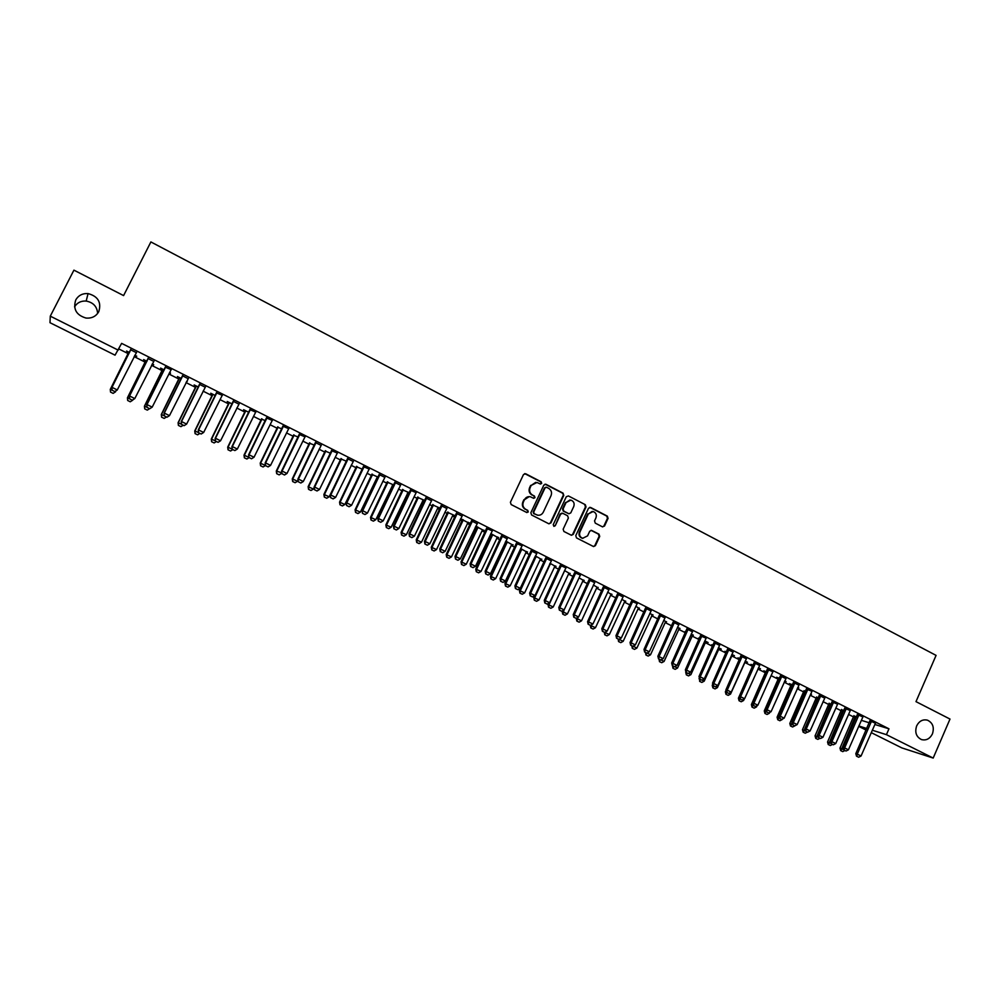 <?xml version="1.0" encoding="UTF-8"?>
<svg xmlns="http://www.w3.org/2000/svg" width="1000" height="1000" viewBox="0 0 1000 1000"><rect width="100%" height="100%" fill="white"/><g stroke="black" fill="none" stroke-linecap="round" stroke-linejoin="round"><path stroke-width="1.5" d="M541.688 483.4L541.175 481.8L525.675 473.762L523.488 474.55L510.412 502.275L511.163 504.562L526.75 512.513L528.275 511.962L527.762 510.363L525.75 509.338C523.05 507.587 522.263 505.15 523.375 502.013L524.462 499.712C525.8 497.3 527.762 496.325 530.363 496.775L533.7 498.312L534.987 497.663L534.475 496.062L532.475 495.037C529.775 493.288 528.987 490.838 530.112 487.713L531.2 485.412L536.987 482.475L540.425 484.05L541.688 483.4M540.375 484.038L541.15 483.387L540.638 481.788L524.7 473.612M526.888 512.575L527.75 511.912L527.225 510.312L525.75 509.338M533.638 498.288L534.45 497.638L533.938 496.037L532.475 495.037M916.65 725.9C914.613 732.362 916.237 736.925 921.5 739.587C926.225 740.725 929.862 738.825 932.425 733.888C934.463 727.375 932.812 722.8 927.475 720.175C922.8 719.1 919.188 721.012 916.65 725.9M75.738 299.988C72.9 309.1 76.3 315.125 85.95 318.038C91.725 318.55 96 316.425 98.775 311.663C101.6 302.325 98.025 296.288 88.062 293.587C82.513 293.263 78.4 295.4 75.738 299.988M602.4 526.812L604.525 526.025L608.062 518.375L607.35 516.138L590.65 507.475L588.525 508.25L575.775 535.638L576.5 537.9L593.575 546.575L595.413 545.662L599.712 536.4L599 534.163L591.538 530.375L589.712 531.275L587.575 535.875L582.663 538.3C579.888 537.112 578.987 535.013 579.963 531.975L588.337 513.95L593.138 511.525C595.975 512.675 596.9 514.8 595.938 517.875L594.55 520.875L595.262 523.125L602.4 526.812M874.825 724.475L888.975 728.812L121.625 343.375L115.05 355.175L50 322.7L50.287 316.15L118.2 350.138M888.975 728.812L886.425 734.663L933.188 758.062L901.825 747.9L871.25 732.638M50.287 316.15L73.925 270.15L123.588 295.587L150.887 241.938L936.075 655.387L915.987 701.637L950 719.062L933.188 758.062M563.775 495.425L563.05 493.15L546 484.312L543.837 485.087L530.862 512.712L531.6 514.987L548.737 523.737L550.9 522.938L563.775 495.425L562.487 493.125L545.062 484.15M568.438 495.95L585.312 504.7L586.038 506.962L573.275 534.362L571.425 535.275L563.888 531.462L563.162 529.2L568.362 518.05L567.638 515.788L562.825 513.312L560.675 514.1L555.237 525.725L553.938 526.362L553.225 524.688L566.3 496.725L568.438 495.95L585.312 504.7M863 716.963L857.425 714.575M843.925 710.6L841.538 709.788M837.688 704.25L832.1 701.85M818.425 697.812L816.612 697.3M812.05 691.375L806.45 688.988M792.613 684.875L789.362 683.637L791.375 684.65M797.763 687.463L798.838 688L797.675 687.663M785.837 678.637L780.475 675.95M766.462 671.775L763.8 670.837L765.825 671.85M759.55 665.45L754.175 662.75M739.987 658.5L737.925 657.862L739.837 658.825M745.225 661.525L745.863 661.45M745.163 661.087L747.475 662.25L745.725 661.775M732.925 652.087L727.537 649.375M713.15 645.113L711.712 644.737L713.025 645.387M719.05 648.4L719.762 648.363M718.35 647.663L721.312 649.137L719.613 648.688M706.213 638.25L700.562 635.837M685.925 631.625L685.188 631.438L685.863 631.775M692.537 635.125L693.325 635.112M691.2 634.05L693.175 635.438M678.65 624.837L673.238 622.125M647.038 653.062L650.525 654.775L665.4 622.125L666.562 621.7M663.7 620.262L666.413 622.025M650.975 610.95L645.55 608.225M619 639.288L623.175 641.325L638.212 608.5L639.462 608.112M635.837 606.3L639.312 608.45M622.95 596.888L617.513 594.15M610.988 594.25L612.013 594.35M607.612 592.15L611.85 594.688M594.55 582.625L589.1 579.9M583.1 580.275L584.2 580.413M579.012 577.812L584.05 580.75M566.038 567.888L560.312 565.45M554.85 566.125L556.038 566.3M550.025 563.288L555.887 566.638M536.613 553.55L531.138 550.812M526.225 551.775L527.513 552M520.65 548.562L527.35 552.337M507.05 538.713L501.575 535.975M490.725 533.987L491.875 534.562M497.238 537.25L498.6 537.513M490.887 533.65L498.438 537.863M477.1 523.688L471.613 520.938M460.55 518.875L462.488 519.837M467.85 522.525L469.312 522.837M469.15 523.175L460.6 518.775M446.737 508.45L441.25 505.688M440.225 508.25L432.713 504.913M432.762 504.513L416.25 539.812L421.5 542.175L437.762 508.075L439.637 507.962M440.163 508.375L439.475 508.312M416.25 492.688L410.462 490.238M409.425 492.812L402.525 489.8M407.912 492.488L409.263 493.162M384.762 477.337L379.25 474.575M378.2 477.163L371.95 474.462M372 474.062L355.1 509.762L360.363 512.125L377.013 477.638L378.038 477.525M353.125 461.463L347.6 458.688M346.55 461.3L340.95 458.938M321.05 445.363L315.525 442.587M314.45 445.213L309.525 443.188M288.825 428.725L282.975 426.25M281.9 428.9L277.663 427.225M255.837 412.163L249.975 409.688M248.888 412.35L243.6 409.7L245.362 411.037M222.375 395.363L216.513 392.9M215.4 395.575L210.75 393.237L212.613 394.625M188.113 378.65L182.562 375.85M181.438 378.55L177.425 376.538L179.4 377.975M186.537 381.562L187.237 381.45M153.675 361.362L148.112 358.562M146.975 361.275L143.625 359.6L145.725 361.1M152.088 364.288L153.688 364.637M152.275 363.925L153.5 365M861.325 720.337L869.3 722.788M118.8 348.938L128.35 353.713M134.137 356.613L145.375 362.238M151.562 365.337L162.275 370.7M168.85 374L179.062 379.113M186.025 382.6L195.725 387.463M203.075 391.138L212.275 395.75M220 399.613L228.713 403.975M236.8 408.025L245.025 412.15M253.487 416.388L261.238 420.262M270.05 424.688L277.325 428.325M286.5 432.925L293.312 436.337M302.838 441.1L309.188 444.288M319.062 449.225L324.963 452.188M335.163 457.3L340.613 460.025M351.163 465.3L356.175 467.812M367.038 473.263L371.625 475.55M376.763 478.137L377.55 478.525M382.812 481.163L386.962 483.237M392.113 485.812L393.225 486.375M398.488 489.012L402.212 490.875M407.35 493.45L408.775 494.162M414.038 496.8L417.35 498.462M422.488 501.037L424.237 501.912M429.5 504.538L432.388 505.988M437.525 508.562L439.588 509.6M444.837 512.225L447.337 513.475M452.463 516.05L454.837 517.225M460.087 519.862L462.175 520.913M467.3 523.475L469.975 524.812M475.225 527.45L476.912 528.288M482.05 530.862L485.012 532.35M490.262 534.975L491.562 535.625M496.688 538.2L499.95 539.825M505.2 542.45L506.112 542.913M511.238 545.475L514.8 547.263M525.688 552.725L529.538 554.65M540.05 559.913L544.175 561.975M554.312 567.05L558.725 569.263M568.488 574.15L573.175 576.5M582.575 581.213L587.525 583.688M596.562 588.212L601.788 590.837M610.462 595.175L615.962 597.925M624.275 602.1L630.037 604.975M638 608.975L644.013 611.987M651.637 615.8L657.913 618.938M665.188 622.587L671.712 625.85M678.65 629.338L685.425 632.725M692.038 636.038L699.062 639.55M705.337 642.688L712.6 646.325M718.55 649.312L726.05 653.062M731.688 655.888L739.412 659.762M744.737 662.425L752.65 666.388M757.875 669.013L765.55 672.85M771.075 675.612L778.363 679.262M784.188 682.188L791.1 685.65M797.212 688.713L803.75 691.988M810.163 695.2L816.338 698.288M823.025 701.637L828.838 704.55M835.812 708.05L841.275 710.775M848.525 714.412L853.625 716.963M129.562 352.537L126.55 351.037L128.7 352.575M134.662 355.562L136.725 356.138M134.85 355.2L136.55 356.5M136.312 352.638L130.7 349.825M164.262 369.938L160.588 368.1L162.625 369.575M169.375 372.962L170.525 373.075M169.562 372.587L170.338 373.438M171.275 369.712L165.4 367.238M198.475 387.088L194.137 384.913L196.062 386.325M205.15 387.188L199.6 384.4M232.2 403.988L227.225 401.5L229.05 402.863M238.85 404.113L233.3 401.325M265.45 420.65L261.575 419.15M272.387 420.475L266.537 418M298.225 437.088L293.65 435.225M305.138 436.912L299.312 434.45M330.55 453.288L325.288 451.087M337.438 453.125L331.625 450.662M362.425 469.263L356.5 466.725M356.562 466.312L339.55 502.113L344.825 504.487L362.262 469.613M369.3 469.125L363.488 466.662M393.875 485.025L387.287 482.15M392.675 484.862L393.7 485.375M400.412 485.2L394.913 482.438M424.875 500.562L417.675 497.375M423.05 500.075L424.65 500.45M431.413 500.75L425.9 497.987M447.7 512L431.275 547.2L436.525 549.562L452.7 515.562L455.462 515.887L447.65 512.4M461.975 516.087L456.488 513.337M475.688 526.462L477.225 527.225M477.287 526.825L461.05 561.838L466.287 564.2L482.275 530.375L484.012 530.2M483.85 530.538L475.8 526.225M492.413 530.925L486.65 528.475M505.662 541.475L506.425 541.862M506.488 541.462L490.425 576.275L495.65 578.638L511.463 545L513.1 544.788M505.825 541.138L512.938 545.125M522.163 545.85L516.413 543.413M535.25 556.263L519.412 590.525L524.637 592.888L540.275 559.425L541.825 559.175M535.388 555.95L541.663 559.513M551.237 560.887L545.775 558.15M548.65 603.275L548.025 604.6L553.25 606.95L568.713 573.675L570.163 573.387M564.562 570.575L570.013 573.725M580.475 575.125L574.75 572.7M576.413 618.188L581.487 620.837L596.775 587.737L598.15 587.413M593.35 585L598 587.75M608.787 589.775L603.35 587.05M624.788 601.175L625.775 601.25M621.775 599.25L625.625 601.587M637.275 603.638L631.575 601.213M652.15 614.888L653.05 614.925M649.812 613.3L652.9 615.262M664.862 617.925L659.438 615.2M679.163 628.413L679.987 628.425M677.5 627.175L679.837 628.763M692.35 631.712L686.938 629M699.587 638.387L698.487 638.1L699.488 638.6M688.4 673.388L690.9 674.625L705.55 642.225L706.587 641.762M704.825 640.875L708.112 642.525L706.438 642.087M719.488 645.337L714.087 642.625M726.625 651.8L724.862 651.325L726.475 652.125M732.175 654.987L732.85 654.925M731.8 654.4L734.438 655.713L732.712 655.25M746.287 658.787L740.9 656.087M753.263 665.15L750.9 664.375L752.938 665.387M758.438 667.75L760.438 668.75L758.65 668.25M772.987 671.775L767.362 669.362M779.575 678.337L776.625 677.262L778.637 678.263M784.737 680.925L786.112 681.612L784.625 681.188M798.863 685.175L793.5 682.487M805.562 691.363L804.025 690.987M810.713 693.95L811.475 694.325L810.65 694.087M824.663 698.125L819.312 695.438M831.213 704.225L829.112 703.562M850.375 710.625L844.8 708.238M856.562 716.925L853.9 715.987M875.537 723.25L869.975 720.863M858.85 725.987L866.812 728.487M872.312 730.225L886.425 734.663M866.112 730.075L858.688 726.363M97.638 313.45C97.088 306.55 93.263 302.425 86.175 301.062C81.037 300.75 77.162 302.675 74.562 306.837M535.737 482.35L531.2 485.412M531.938 495.012C529.25 493.263 528.462 490.812 529.575 487.7L530.662 485.4M529.188 496.637L524.462 499.712M525.225 509.288C522.525 507.55 521.737 505.112 522.863 501.975L523.938 499.675M549.012 523.837L550.363 522.888L563.212 495.4M546.6 487.275L545.075 487.825L533.7 512.062L534.212 513.663L537.337 515.125C539.963 515.6 541.938 514.625 543.275 512.2L551.038 495.662C552.137 492.55 551.362 490.125 548.7 488.375L546.6 487.275M545.925 487.175L545.075 487.825M537.863 515.225L533.675 513.612L533.162 512.013L544.538 487.812M571.35 535.25L572.7 534.288L585.45 506.925L584.738 504.663M562 513.15L560.112 514.05L555.237 525.725M553.825 526.325L554.688 525.662M573.75 506.5C574.725 503.387 573.775 501.262 570.887 500.1L566.075 502.537L563.1 508.913L563.825 511.175L568.962 513.775L570.788 512.863L573.75 506.5M569.9 499.988L566.075 502.537M568.888 513.775L563.263 511.125L562.537 508.862L565.513 502.5M592.188 511.413L588.337 513.95M582.913 538.362L582.087 538.225C579.312 537.05 578.413 534.938 579.375 531.912L587.762 513.9M593.475 546.538L594.825 545.588L599.113 536.337L598.4 534.1L591.025 530.325M602.638 526.912L603.925 525.962L607.463 518.325L606.75 516.087L589.763 507.312M114.938 391.475L116.1 390.75M115.575 391.788L113.125 393.375L110.55 392.113L113.125 393.375L115.575 391.788M128.763 352.15L110.275 389.412L112.112 390.075M128.9 352.212L110.412 389.25L110.575 392.088M110.55 392.113L110.275 389.412M112.15 390.25L114.787 391.55L112.15 390.25L111.85 387.525L130.762 349.375M136.588 352.3L117.275 389.95L112 387.35L130.9 349.45M114.787 391.55L117.125 390.112L114.763 391.575M111.85 387.525L112.125 390.288M130.287 401.763L132.713 400.2L130.25 401.788L127.725 400.5L130.25 401.788M145.787 360.675L127.413 397.837L129.65 398.7M145.95 360.763L127.587 397.688L127.725 400.5M127.688 400.525L127.413 397.837M144.713 408.888L147.3 410.112L144.713 408.888L144.425 406.2L147.062 407.262M162.688 369.15L144.425 406.2M162.887 369.25L144.625 406.062L144.75 408.862M149.55 408.675L147.3 410.112M129.375 396.15L129.662 398.9L132.287 400.188L129.7 398.875L129.375 396.15L148.175 358.125M154 361.037L134.8 398.575L129.562 395.988L148.35 358.2M132.287 400.188L134.8 398.575L132.287 400.188M147.113 407.438L149.725 408.725L147.113 407.438L146.775 404.712L165.463 366.8M170.938 370.062L152.2 407.137L147 404.575L165.675 366.9M149.725 408.725L152.2 407.137M146.775 404.712L147.088 407.463M161.612 417.188L164.188 418.413L161.612 417.188L161.312 414.5L164.35 415.763M179.462 377.562L161.312 414.5M179.7 377.675L161.55 414.387L161.663 417.175M166.438 416.975L164.188 418.413M178.4 425.425L180.963 426.65L178.4 425.425L178.088 422.75L181.513 424.2M196.125 385.913L178.088 422.75M196.4 386.037L178.363 422.65L178.45 425.412M183.212 425.225L180.963 426.65M164.412 415.95L167 417.212L164.412 415.95L164.05 413.212L182.625 375.412M188.438 378.325L169.475 415.637L164.312 413.1L182.862 375.538M167 417.212L169.475 415.637M164.05 413.212L164.375 415.962M181.213 421.65L181.537 424.4L184.15 425.65L181.588 424.387L181.213 421.65L199.662 383.963M205.463 386.875L186.625 424.075L181.5 421.55L199.938 384.1M184.15 425.65L186.625 424.075M195.075 433.612L197.613 434.825L195.075 433.612L194.737 430.938L198.55 432.575M212.675 394.2L194.737 430.938M212.975 394.35L195.05 430.85L195.125 433.6M199.862 433.413L197.613 434.825M198.625 432.762L201.175 434.012L198.625 432.762L198.238 430.037L216.575 392.45M222.037 395.712L203.65 432.463L198.562 429.95L216.887 392.612M201.175 434.012L203.65 432.463M198.238 430.037L198.575 432.775M211.625 441.737L214.15 442.95L211.625 441.737L211.287 439.062L215.463 440.887M229.112 402.438L211.287 439.062M229.438 402.6L211.625 439L211.675 441.725M216.4 441.538L214.15 442.95M215.55 441.087L218.075 442.325L215.55 441.087L215.15 438.35L233.375 400.887M239.163 403.8L220.562 440.775L215.5 438.288L233.713 401.062M218.075 442.325L220.562 440.775M215.15 438.35L215.487 441.1M228.05 449.812L230.575 451.012L228.05 449.812L227.7 447.137L232.262 449.15M245.425 410.613L227.7 447.137M245.787 410.8L228.075 447.088L228.113 449.8M232.825 449.613L230.575 451.012M232.362 449.35L234.862 450.575L232.362 449.35L231.925 446.613L250.05 409.263M255.5 412.5L237.338 449.038L232.325 446.575L250.425 409.45M234.862 450.575L237.338 449.038M231.925 446.613L232.288 449.35M244.375 457.825L246.887 459.012L244.375 457.825L244.013 455.15L248.938 457.35M261.625 418.738L244.013 455.15M262.025 418.938L244.425 455.125L244.438 457.825M249.125 457.625L246.887 459.012M249.037 457.55L251.537 458.775L249.037 457.55L248.6 454.825L266.6 417.562M272.05 420.812L254.013 457.238L249.025 454.787L267.013 417.775M251.537 458.775L254.013 457.238M248.6 454.825L248.975 457.55M277.725 426.8L260.212 463.113L265.5 465.475L263.075 466.975L260.587 465.788L263.075 466.975M278.15 427.025L260.65 463.1L260.663 465.788M260.587 465.788L260.212 463.113M265.613 465.688L268.087 466.912L265.613 465.688L265.15 462.962L283.05 425.825M288.5 429.062L270.562 465.387L265.6 462.95L283.488 426.05M268.087 466.912L270.562 465.387M265.15 462.962L265.538 465.688M293.712 434.812L276.3 471.025L281.837 472.85M276.675 473.688L279.163 474.875L276.675 473.688L276.3 471.025M294.163 435.05L276.762 471.025L276.762 473.688M281.575 473.387L279.163 474.875M282.062 473.775L284.513 474.988L282.062 473.775L281.588 471.05L299.375 434.012M304.812 437.25L286.988 473.475L282.075 471.05L299.85 434.263M284.513 474.988L286.988 473.475M281.588 471.05L281.975 473.775M309.575 442.775L292.275 478.875L297.55 481.25L298.062 480.188M292.663 481.538L295.138 482.713L292.663 481.538L292.275 478.875M310.062 443.013L292.775 478.9L292.75 481.538M297.55 481.25L295.138 482.713M298.387 481.812L300.837 483.013L298.387 481.812L297.9 479.087L315.587 442.15M321.35 445.05L303.3 481.5L298.425 479.1L316.087 442.413M300.837 483.013L303.3 481.5M297.9 479.087L298.312 481.8M325.35 450.675L308.137 486.675L313.412 489.05L314.175 487.488M308.55 489.338L311 490.5L308.55 489.338L308.137 486.675M325.863 450.938L308.663 486.712L308.637 489.338M313.412 489.05L311 490.5M314.613 489.787L317.038 490.975L314.613 489.787L314.113 487.062L331.688 450.238M337.125 453.462L319.5 489.475L314.662 487.088L332.225 450.513M317.038 490.975L319.5 489.475M314.113 487.062L314.525 489.775M341 458.525L323.9 494.425L329.175 496.788L346.425 461.55M324.312 497.075L326.763 498.237L324.312 497.075L323.9 494.425M341.55 458.8L324.462 494.475L324.4 497.088M329.175 496.788L326.763 498.237M330.725 497.7L333.125 498.888L330.725 497.7L330.2 494.975L347.675 458.263M353.425 461.15L335.6 497.4L330.775 495.025L348.237 458.55M333.125 498.888L335.6 497.4M330.2 494.975L330.625 497.688M339.975 504.762L342.413 505.925L339.975 504.762L339.55 502.113M357.125 466.6L340.138 502.175L340.075 504.775M344.825 504.487L342.413 505.925M346.712 505.562L349.113 506.737L346.712 505.562L346.175 502.837L363.55 466.238M368.975 469.45L351.575 505.262L346.788 502.912L364.15 466.538M349.113 506.737L351.575 505.262M346.175 502.837L346.613 505.55M355.525 512.4L357.962 513.562L355.525 512.4L355.1 509.762M372.612 474.363L355.712 509.837L355.637 512.425M360.363 512.125L357.962 513.562M362.6 513.375L364.975 514.538L362.6 513.375L362.05 510.65L379.312 474.15M385.05 477.025L367.438 513.075L362.688 510.737L379.938 474.462M364.975 514.538L367.438 513.075M362.05 510.65L362.5 513.362M387.35 481.75L370.538 517.35L375.8 519.712L392.95 484.562M370.988 519.987L373.4 521.138L370.988 519.987L370.538 517.35M387.975 482.062L371.188 517.438L371.087 520.013M375.8 519.712L373.4 521.138M378.375 521.125L380.737 522.288L378.375 521.125L378.475 518.5L377.812 518.413L394.975 482.013M400.712 484.888L383.2 520.825L378.475 518.5L395.625 482.337M380.737 522.288L383.2 520.825M377.812 518.413L378.263 521.112M402.587 489.387L385.875 524.888L391.138 527.25L408.188 492.2M386.325 527.525L388.738 528.675L386.325 527.525L385.875 524.888M403.25 489.725L386.55 525L386.438 527.55M391.138 527.25L388.738 528.675M394.038 528.825L396.388 529.975L394.038 528.825L394.162 526.225L393.462 526.112L410.525 489.812M415.938 493.025L398.837 528.525L394.162 526.225L411.213 490.163M396.388 529.975L398.837 528.525M393.462 526.112L393.925 528.812M417.725 496.975L401.112 532.375L406.362 534.738L423.325 499.787M401.575 535.013L403.963 536.15L401.575 535.013L401.112 532.375M418.413 497.325L401.812 532.5L401.688 535.037M406.362 534.738L403.963 536.15M409.6 536.475L411.925 537.625L409.6 536.475L409.738 533.888L409 533.763L425.962 497.575M431.688 500.438L414.387 536.175L409.738 533.888L426.688 497.925M411.925 537.625L414.387 536.175M409 533.763L409.487 536.45M416.712 542.45L419.1 543.587L416.712 542.45L416.25 539.812M433.475 504.875L416.975 539.95L416.838 542.475M421.5 542.175L419.1 543.587M425.05 544.075L427.362 545.212L425.05 544.075L425.2 541.5L424.45 541.362L441.312 505.275M447.025 508.137L429.825 543.775L425.2 541.5L442.05 505.637M427.362 545.212L429.825 543.775M424.45 541.362L424.925 544.05M431.75 549.837L434.125 550.962L431.75 549.837L431.275 547.2M448.438 512.375L432.025 547.35L431.875 549.862M436.525 549.562L434.125 550.962M440.4 551.613L442.7 552.75L440.4 551.613L440.562 549.062L439.775 548.9L456.55 512.913M462.262 515.788L445.15 551.312L440.562 549.062L457.312 513.3M442.7 552.75L445.15 551.312M439.775 548.9L440.275 551.587M462.55 519.438L446.213 554.55L451.45 556.912L468.125 522.238M446.7 557.175L449.062 558.3L446.7 557.175L446.213 554.55M463.312 519.825L446.987 554.712L446.825 557.2M451.45 556.912L449.062 558.3M455.65 559.113L457.925 560.237L455.65 559.113L455.825 556.575L455.012 556.4L471.675 520.513M477.388 523.375L460.375 558.812L455.825 556.575L472.475 520.913M457.925 560.237L460.375 558.812M455.012 556.4L455.513 559.087M461.538 564.462L463.888 565.575L461.538 564.462L461.05 561.838M478.075 527.225L461.85 562.013L461.675 564.487M466.287 564.2L463.888 565.575M470.788 566.55L473.05 567.663L470.788 566.55L470.975 564.025L470.138 563.837L486.712 528.062M492.1 531.25L475.5 566.25L470.975 564.025L487.537 528.475M473.05 567.663L475.5 566.25M470.138 563.837L470.65 566.525M491.938 534.175L475.775 569.087L481.012 571.438L497.5 536.962M476.287 571.7L478.625 572.812L476.287 571.7L475.775 569.087M492.75 534.575L476.613 569.275L476.425 571.737M481.012 571.438L478.625 572.812M490.938 578.9L493.263 580L490.938 578.9L490.425 576.275M507.325 541.888L491.275 576.487L491.075 578.925M495.65 578.638L493.263 580M520.938 548.713L504.963 583.425L510.2 585.788L526.487 551.487M505.487 586.038L507.812 587.15L505.487 586.038L504.963 583.425M521.8 549.138L505.838 583.65L505.637 586.075M510.2 585.788L507.812 587.15M519.938 593.138L522.25 594.237L519.938 593.138L519.412 590.525M536.188 556.35L520.312 590.763L520.1 593.175M524.637 592.888L522.25 594.237M534.637 595.737L533.763 597.587L538.987 599.938L555.1 565.837M534.312 600.188L536.613 601.287L534.312 600.188L533.763 597.587M550.475 563.513L534.7 597.825L534.462 600.237M538.987 599.938L536.613 601.287M548.575 607.2L550.862 608.288L548.575 607.2L548.025 604.6M564.675 570.625L548.975 604.85L548.737 607.238M553.25 606.95L550.862 608.288M562.575 610.763L562.2 611.562L567.413 613.913L583.35 579.987M562.75 614.163L565.037 615.25L562.75 614.163L562.2 611.562M564.062 609.925L562.913 614.2M567.413 613.913L565.037 615.25M576.838 621.075L579.113 622.163L576.838 621.075L576.275 618.488M577.938 617.337L577.013 621.125M581.487 620.837L579.113 622.163M590.275 625.337L595.475 627.712L611.237 593.962M590.837 627.95L593.1 629.025L590.837 627.95L590.262 625.363M591.725 624.688L591.013 628M595.475 627.712L593.1 629.025M623.212 596.587L607.15 631.05L604.725 632.4L602.413 631.3L609.362 634.538L625.037 600.887M604.75 634.775L607 635.85L604.75 634.775L604.338 632.238M605.438 632L604.913 634.825M609.362 634.538L607 635.85M618.562 641.562L620.8 642.638L618.562 641.562L618.15 639.038M619.062 639.237L618.737 641.612M623.175 641.325L620.8 642.638M633.062 646.188L636.888 648.075L652.4 614.6M632.288 648.312L634.525 649.375L632.288 648.312L631.875 645.788M632.75 646.213L630.638 645.175L632.75 646.213L632.475 648.363M636.888 648.075L634.525 649.375M645.938 655L648.162 656.062L645.938 655L645.525 652.487M646.425 652.925L646.125 655.062M650.525 654.775L648.162 656.062M660.913 659.875L664.075 661.438L679.412 628.138M659.488 661.663L661.712 662.712L659.488 661.663L659.075 659.15M659.987 659.6L659.675 661.725M664.075 661.438L661.712 662.712M674.7 666.663L677.525 668.05L692.788 634.837M672.962 668.275L675.163 669.325L672.962 668.275L672.537 665.775M673.475 666.225L673.15 668.337M677.525 668.05L675.163 669.325M686.35 674.85L688.55 675.9L686.35 674.85L685.725 672.288L688.263 673.462L686.012 672.387L685.375 669.775L700.612 635.438M686.875 672.812L686.55 674.912M690.9 674.625L688.55 675.9M702.013 680.088L704.2 681.162L719.287 648.125M699.65 681.388L701.838 682.425L699.65 681.388L699.613 679.013M699.375 678.037L699.025 678.825M700.188 679.362L699.85 681.45M704.2 681.162L701.838 682.425M715.537 686.737L717.4 687.65L732.412 654.7M712.875 687.875L715.05 688.913L712.875 687.875L712.237 685.312L713.138 685.612M712.775 684.125L712.237 685.312M713.425 685.863L713.075 687.938M717.4 687.65L715.05 688.913M728.975 693.337L730.525 694.1L745.462 661.237M726.012 694.325L728.175 695.362L726.012 694.325L725.362 691.775L726.575 692.163M726.075 690.188L725.362 691.775M726.587 692.237L726.213 694.388M730.525 694.1L728.175 695.362M742.325 699.9L743.575 700.512L744.325 698.85M739.062 700.738L741.225 701.762L739.062 700.738L738.413 698.188L739.938 698.725M752.987 665.013L738.413 698.188M739.812 698.275L739.275 700.8M743.575 700.512L741.225 701.762M755.6 706.425L756.538 706.888L757.1 705.638M752.038 707.113L754.188 708.138L752.038 707.113L751.388 704.562L753.213 705.263M765.875 671.475L751.388 704.562M752.962 704.3L752.25 707.175M756.538 706.888L754.188 708.138M768.787 712.913L769.8 712.375M764.938 713.438L767.075 714.463L764.938 713.438L764.275 710.9L766.4 711.737M778.688 677.9L764.275 710.9M766.025 710.288L765.15 713.512M769.425 713.225L767.075 714.463M777.75 719.737L779.887 720.75L777.75 719.737L777.087 717.2L779.513 718.188M791.425 684.275L777.087 717.2M779.013 716.263L777.975 719.812M782.225 719.525L779.887 720.75M790.487 725.987L792.613 727L790.487 725.987L789.812 723.45L792.55 724.587M804.087 690.625L789.812 723.45M805.4 691.287L790.713 726.062M794.95 725.775L792.613 727M803.15 732.2L805.263 733.213L803.15 732.2L802.475 729.675L805.487 730.962M816.663 696.925L802.475 729.675M818 697.6L803.375 732.288M807.438 732.087L805.263 733.213M815.738 738.388L817.837 739.388L815.738 738.388L815.05 735.85L818.363 737.288M829.163 703.2L815.05 735.85M830.512 703.875L815.962 738.462M820.013 738.263L817.837 739.388M485.825 573.95L488.075 575.05L485.825 573.95L486.025 571.438L485.163 571.237L501.637 535.55M507.337 538.413L490.525 573.65L486.025 571.438L502.488 535.988M488.075 575.05L490.525 573.65M485.163 571.237L485.688 573.913M500.763 581.287L503 582.388L500.763 581.287L500.975 578.8L500.087 578.587L516.475 543M521.862 546.188L505.438 580.988L500.975 578.8L517.35 543.438M503 582.388L505.438 580.988M500.087 578.587L500.613 581.25M515.6 588.587L517.825 589.675L515.6 588.587L515.825 586.1L514.913 585.875L531.2 550.4M536.888 553.25L520.262 588.288L515.825 586.1L532.1 550.85M517.825 589.675L520.262 588.288M514.913 585.875L515.45 588.55M530.337 595.837L532.55 596.912L530.337 595.837L530.575 593.362L529.637 593.125L545.837 557.737M551.512 560.588L534.987 595.538L530.575 593.362L546.763 558.212M532.55 596.912L534.987 595.538M529.637 593.125L530.188 595.788M544.987 603.025L547.175 604.1L544.987 603.025L545.237 600.575L544.263 600.325L560.375 565.037M565.75 568.212L549.612 602.725L545.237 600.575L561.325 565.513M547.175 604.1L549.612 602.725M544.263 600.325L544.825 602.987M559.525 610.175L561.7 611.25L559.525 610.175L559.788 607.737L558.8 607.475L574.812 572.288M580.188 575.462L564.138 609.875L559.788 607.737L575.788 572.775M561.7 611.25L564.138 609.875M558.8 607.475L559.362 610.138M573.975 617.275L576.138 618.337L573.975 617.275L574.25 614.862L573.237 614.575L589.163 579.487M594.812 582.325L578.575 616.987L574.25 614.862L590.163 579.987M576.138 618.337L578.575 616.987M573.237 614.575L573.812 617.238M588.325 624.338L590.475 625.388L588.325 624.338L588.612 621.925L587.575 621.638L603.413 586.65M609.062 589.475L592.9 624.038L588.612 621.925L604.438 587.163M590.475 625.388L592.9 624.038M587.575 621.638L588.162 624.288M602.587 631.35L602.888 628.95L601.825 628.65L617.575 593.75M607.15 631.05L602.888 628.95L618.625 594.275M601.825 628.65L602.413 631.3M616.75 638.312L618.875 639.35L616.75 638.312L617.062 635.925L615.975 635.612L631.638 600.812M636.987 603.962L621.3 638.013L617.062 635.925L632.712 601.35M618.875 639.35L621.3 638.013M615.975 635.612L616.575 638.263M630.825 645.225L631.15 642.862L630.037 642.537L645.612 607.825M651.237 610.65L635.35 644.938L631.15 642.862L646.712 608.375M632.925 646.263L635.35 644.938M630.037 642.537L630.638 645.175M644.812 652.1L646.9 653.125L644.812 652.1L645.138 649.75L644.013 649.412L659.5 614.8M665.113 617.625L649.325 651.8L645.138 649.75L660.612 615.363M646.9 653.125L649.325 651.8M644.013 649.412L644.625 652.05M658.7 658.925L660.775 659.95L658.7 658.925L659.038 656.587L657.887 656.237L673.288 621.725M678.913 624.538L663.2 658.637L659.038 656.587L674.438 622.3M660.775 659.95L663.2 658.637M657.887 656.237L658.512 658.875M672.5 665.713L674.562 666.725L672.5 665.713L672.85 663.388L671.675 663.025L687 628.6M692.613 631.425L676.988 665.425L672.85 663.388L688.162 629.188M674.562 666.725L676.988 665.425M671.675 663.025L672.312 665.65M685.375 669.775L686.575 670.138L701.8 636.038M705.938 638.575L690.675 672.163L686.575 670.138L686.213 672.463M688.263 673.462L690.675 672.163M699.837 679.15L701.875 680.15L699.837 679.15L700.212 676.85L699 676.475L714.15 642.237M719.737 645.037L704.287 678.863L700.212 676.85L715.35 642.837M701.875 680.15L704.287 678.863M699 676.475L699.638 679.087M713.375 685.812L715.4 686.8L713.375 685.812L713.763 683.525L712.525 683.125L727.6 648.988M733.188 651.787L717.812 685.512L713.763 683.525L728.825 649.6M715.4 686.8L717.812 685.512M712.525 683.125L713.175 685.738M726.825 692.425L728.838 693.413L726.825 692.425L727.225 690.15L725.962 689.737L740.95 655.688M746.538 658.487L731.25 692.125L727.225 690.15L742.2 656.312M728.838 693.413L731.25 692.125M725.962 689.737L726.625 692.35M740.2 698.988L742.2 699.975L740.2 698.988L740.6 696.737L739.325 696.312L754.225 662.35M759.8 665.15L744.6 698.7L740.6 696.737L755.5 662.987M742.2 699.975L744.6 698.7M739.325 696.312L739.987 698.925M753.475 705.525L755.462 706.5L753.475 705.525L753.9 703.275L752.588 702.85L767.425 668.975M772.725 672.087L757.862 705.225L753.9 703.275L768.713 669.625M755.462 706.5L757.862 705.225M752.588 702.85L753.263 705.45M766.675 712.013L768.65 712.975L766.675 712.013L767.1 709.775L765.775 709.338L780.525 675.562M786.087 678.35L771.05 711.712L767.1 709.775L781.838 676.213M768.65 712.975L771.05 711.712M765.775 709.338L766.462 711.938M779.788 718.462L781.75 719.425L779.788 718.462L780.225 716.237L778.888 715.788L793.562 682.1M799.112 684.887L784.15 718.162L780.225 716.237L794.887 682.763M781.75 719.425L784.15 718.162M778.888 715.788L779.562 718.388M792.825 724.862L794.775 725.825L792.825 724.862L793.275 722.65L791.912 722.2L806.5 688.6M811.787 691.7L797.163 724.575L793.275 722.65L807.85 689.275M794.775 725.825L797.163 724.575M791.912 722.2L792.6 724.788M805.775 731.225L807.712 732.188L805.775 731.225L806.225 729.038L804.85 728.562L819.362 695.05M824.9 697.837L810.1 730.938L806.225 729.038L820.738 695.738M807.712 732.188L810.1 730.938M804.85 728.562L805.55 731.15M818.65 737.562L820.575 738.5L818.65 737.562L819.112 735.375L817.712 734.887L832.15 701.475M837.425 704.562L822.962 737.262L819.112 735.375L833.538 702.163M820.575 738.5L822.962 737.262M817.712 734.887L818.413 737.475M831.438 743.85L833.35 744.788L831.438 743.85L831.912 741.675L830.487 741.188L844.862 707.85M850.125 710.938L835.738 743.55L831.912 741.675L846.263 708.55M833.35 744.788L835.738 743.55M830.487 741.188L831.2 743.763M828.238 744.525L830.337 745.525L828.238 744.525L827.55 742L831.15 743.575M841.6 709.425L827.55 742M842.962 710.113L828.475 744.6M832.513 744.4L830.337 745.525M844.15 750.1L846.05 751.025L844.15 750.1L844.625 747.938L843.188 747.438L857.487 714.188M862.738 717.275L848.438 749.8L844.625 747.938L858.9 714.9M846.05 751.025L848.438 749.8M843.188 747.438L843.913 750.013M840.675 750.625L842.763 751.625L840.675 750.625L839.975 748.112L843.85 749.812M853.95 715.612L839.975 748.112M855.337 716.312L840.9 750.713M844.925 750.512L842.763 751.625M856.775 756.3L858.675 757.237L856.775 756.3L857.275 754.15L855.812 753.65L870.037 720.487M875.288 723.562L861.05 756.012L857.275 754.15L871.475 721.213M858.675 757.237L861.05 756.012M855.812 753.65L856.538 756.213M348.175 459.012L347.55 459.038M356.287 467.575L356.912 467.575M364.075 467L363.438 467M363.913 467.525L363.275 467.525M371.737 475.312L372.388 475.325M371.9 474.8L372.537 474.812M379.875 474.925L379.2 474.913M379.712 475.45L379.038 475.438M387.088 483L387.762 483.025M387.238 482.488L387.912 482.512M395.562 482.8L394.862 482.775M395.4 483.312L394.7 483.288M402.325 490.637L403.025 490.675M402.488 490.125L403.175 490.163M411.138 490.613L410.412 490.575M410.988 491.138L410.25 491.1M417.463 498.212L418.2 498.275M417.625 497.713L418.35 497.762M426.613 498.387L425.863 498.325M426.463 498.9L425.7 498.837M432.512 505.75L433.263 505.825M432.663 505.25L433.413 505.312M441.987 506.1L441.2 506.025M441.825 506.613L441.037 506.538M447.45 513.237L448.225 513.312M447.6 512.737L448.375 512.812M457.25 513.763L456.438 513.675M457.088 514.275L456.275 514.188M462.287 520.662L463.088 520.763M462.438 520.163L463.25 520.262M472.413 521.362L471.562 521.263M472.25 521.875L471.413 521.775M477.025 528.05L477.863 528.162M477.188 527.55L478.013 527.663M487.463 528.925L486.6 528.812M487.312 529.438L486.45 529.325M491.675 535.388L492.537 535.513M491.825 534.888L492.688 535.013M506.225 542.675L507.113 542.812M506.375 542.188L507.262 542.325M520.688 549.925L521.587 550.075M520.837 549.425L521.737 549.575M535.05 557.112L535.975 557.275M535.188 556.625L536.125 556.788M549.55 564.3L550.262 564.438M549.775 563.825L550.413 563.95M778.462 679.038L779.175 679.25M778.6 678.575L779.375 678.8M791.2 685.425L792.237 685.725M791.325 684.95L792.438 685.275M803.85 691.762L805.2 692.163M803.988 691.3L805.337 691.688M816.438 698.062L817.8 698.462M816.562 697.6L817.938 698M828.938 704.325L830.325 704.737M829.075 703.863L830.462 704.275M502.425 536.438L501.525 536.3M502.275 536.938L501.375 536.812M517.288 543.888L516.362 543.75M517.125 544.4L516.213 544.25M532.038 551.3L531.087 551.138M531.888 551.8L530.938 551.638M546.7 558.65L545.725 558.475M546.55 559.163L545.575 558.987M561.263 565.962L560.262 565.775M561.112 566.462L560.112 566.275M575.725 573.225L574.712 573.025M575.575 573.725L574.562 573.525M590.1 580.438L589.05 580.225M589.95 580.938L588.9 580.725M604.375 587.6L603.3 587.375M604.225 588.1L603.162 587.875M618.55 594.712L617.463 594.475M618.413 595.212L617.312 594.975M632.65 601.788L631.538 601.538M632.5 602.288L631.388 602.038M646.65 608.812L645.512 608.55M646.5 609.312L645.362 609.05M660.55 615.8L659.388 615.525M660.413 616.287L659.25 616.013M674.375 622.725L673.188 622.438M674.225 623.225L673.05 622.938M688.1 629.625L686.9 629.325M687.95 630.112L686.75 629.812M701.737 636.462L700.512 636.15M701.6 636.95L700.375 636.638M715.288 643.263L714.05 642.95M715.15 643.75L713.9 643.438M728.763 650.025L727.487 649.688M728.612 650.512L727.35 650.175M742.138 656.737L740.85 656.4M742 657.225L740.713 656.875M755.438 663.413L754.125 663.062M755.3 663.9L753.988 663.538M768.65 670.05L767.325 669.675M768.512 670.525L767.188 670.163M781.775 676.637L780.425 676.263M781.637 677.113L780.288 676.737M794.825 683.188L793.462 682.8M794.688 683.662L793.325 683.275M807.788 689.688L806.4 689.287M807.65 690.163L806.263 689.762M820.675 696.162L819.262 695.75M820.537 696.637L819.125 696.225M833.475 702.588L832.05 702.163M833.337 703.062L831.912 702.638M846.2 708.975L844.762 708.538M846.062 709.438L844.625 709.013M841.375 710.55L842.775 710.975M841.5 710.088L842.9 710.512M858.85 715.312L857.387 714.875M858.713 715.788L857.25 715.35M853.725 716.737L855.15 717.175M853.85 716.287L855.275 716.712M871.413 721.625L869.938 721.175M871.275 722.087L869.8 721.637M86.175 301.062L88.062 293.587"/></g></svg>
